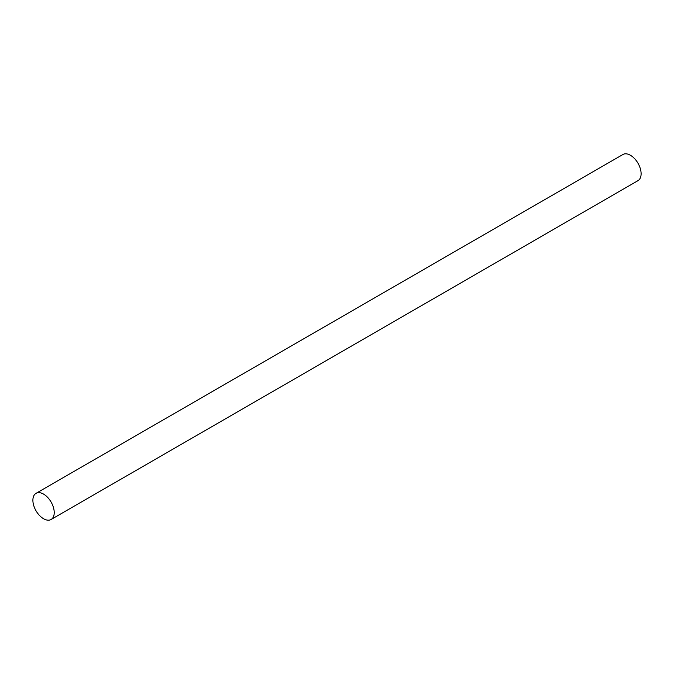 <?xml version="1.0" encoding="UTF-8"?>
<svg xmlns="http://www.w3.org/2000/svg" width="674" height="674" viewBox="0 0 674 674"><rect width="100%" height="100%" fill="white"/><g stroke="black" fill="none" stroke-linecap="round" stroke-linejoin="round"><path stroke-width="1.01" d="M43.557 518.736A15.089 8.711 -120 0 0 51.106 519.486A15.089 8.711 -120 0 0 53.415 507.396A15.089 8.711 -120 0 0 43.557 494.093A15.089 8.711 -120 0 0 36.017 493.351A15.089 8.711 -120 0 0 33.7 505.441A15.089 8.711 -120 0 0 43.557 518.736M51.106 519.486L637.983 180.649A15.089 8.711 -120 0 0 640.3 168.559A15.089 8.711 -120 0 0 630.443 155.264A15.089 8.711 -120 0 0 622.894 154.514L36.017 493.351"/></g></svg>
